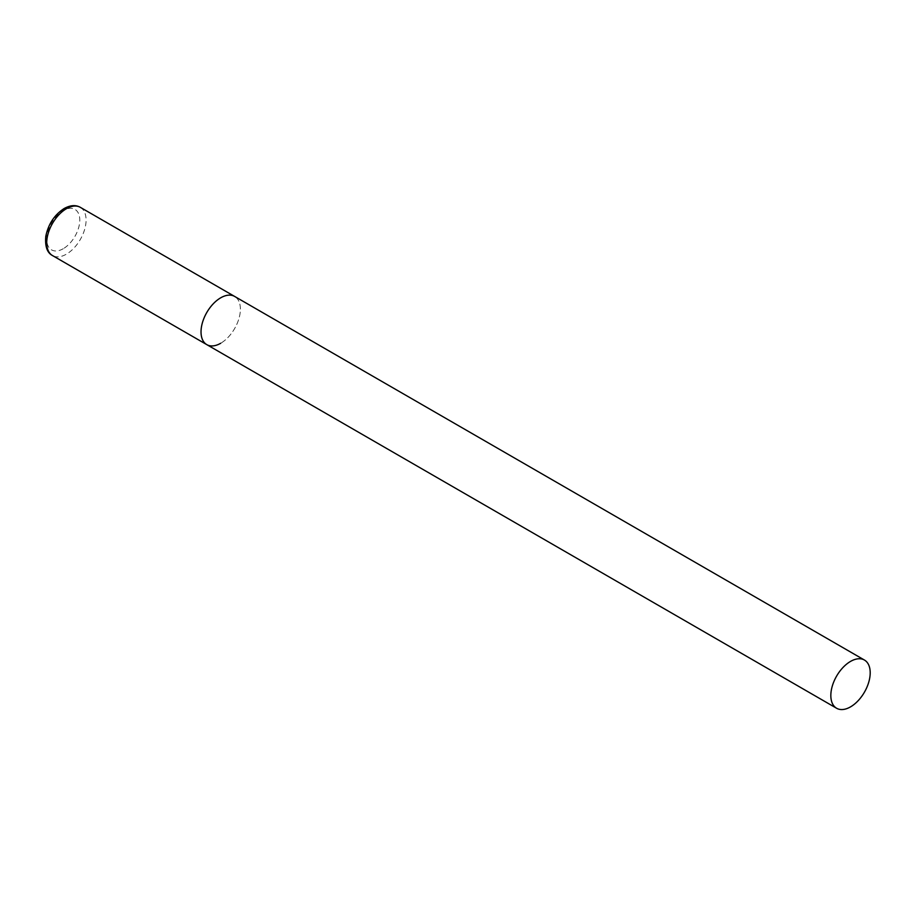 <?xml version="1.0" encoding="UTF-8"?>
<svg xmlns="http://www.w3.org/2000/svg" width="916" height="916" viewBox="0 0 916 916"><rect width="100%" height="100%" fill="white"/><g stroke="black" fill="none" stroke-linecap="round" stroke-linejoin="round"><path stroke-width="0.69" stroke-dasharray="4.58 3.44" d="M206.787 344.634A27.835 16.076 120 0 0 228.233 337.18A27.835 16.076 120 0 0 240.393 309.173A27.835 16.076 120 0 0 234.622 296.429A27.835 16.076 -60 0 1 238.893 318.734A27.835 16.076 -60 0 1 220.71 343.26M80.322 207.337A27.835 16.076 -60 0 1 84.581 229.641A27.835 16.076 -60 0 1 66.399 254.167A27.835 16.076 -60 0 1 52.487 255.553M63.25 248.717A23.381 13.5 -60 0 1 46.716 239.168A23.381 13.5 -60 0 1 63.25 210.543A23.381 13.5 -60 0 1 79.784 220.08A23.381 13.5 -60 0 1 63.25 248.717"/><path stroke-width="1.37" d="M220.71 343.26A27.835 16.076 -60 0 1 206.787 344.634A27.835 16.076 -60 0 1 202.528 322.329A27.835 16.076 -60 0 1 220.71 297.803A27.835 16.076 -60 0 1 234.622 296.429A27.835 16.076 120 0 0 213.176 303.883A27.835 16.076 120 0 0 201.028 331.901A27.835 16.076 120 0 0 206.787 344.634L52.487 255.553A27.835 16.076 -60 0 1 48.216 233.248A27.835 16.076 -60 0 1 66.399 208.722A27.835 16.076 -60 0 1 80.322 207.337C75.753 204.749 70.372 205.127 64.177 208.505C54.445 214.813 48.319 224.088 45.8 236.305C44.895 246.347 47.128 252.759 52.487 255.553M870.2 672.791A27.835 16.076 120 0 0 864.441 660.047A27.835 16.076 120 0 0 842.983 667.501A27.835 16.076 120 0 0 830.835 695.519A27.835 16.076 120 0 0 836.606 708.263A27.835 16.076 120 0 0 858.052 700.797A27.835 16.076 120 0 0 870.2 672.791M864.441 660.047L80.322 207.337M206.787 344.634L836.606 708.263"/></g></svg>
